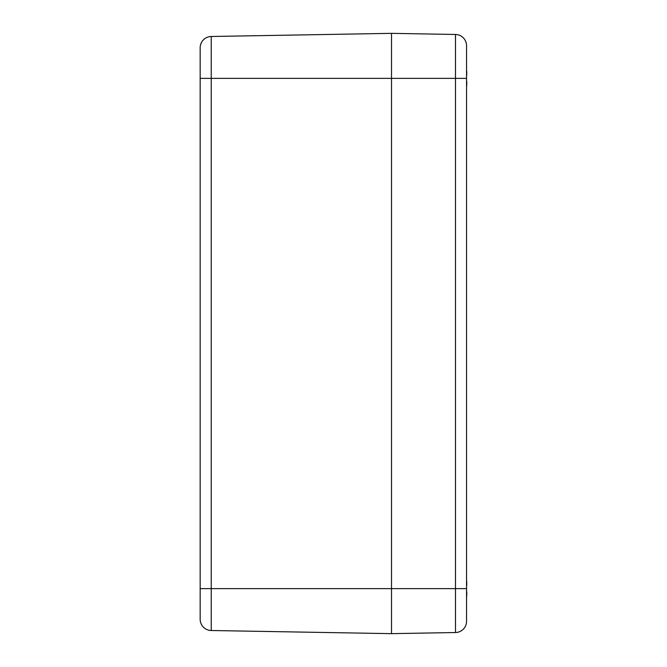 <?xml version="1.0" encoding="UTF-8"?>
<svg xmlns="http://www.w3.org/2000/svg" width="667" height="667" viewBox="0 0 667 667"><rect width="100%" height="100%" fill="white"/><g stroke="black" fill="none" stroke-linecap="round" stroke-linejoin="round"><path stroke-width="1" d="M200.167 78.373L200.167 619.251A11.256 11.256 0 0 0 211.231 630.507L211.231 78.373L200.167 78.373L200.167 47.749A11.256 11.256 0 0 1 211.231 36.493A11.256 11.256 0 0 0 200.167 47.749A11.256 11.256 0 0 1 211.231 36.493L391.512 33.35L455.494 34.467A11.256 11.256 0 0 1 466.55 45.723L466.55 50.609M211.231 630.507A11.256 11.256 0 0 1 200.167 619.251A11.256 11.256 0 0 0 211.231 630.507L391.512 633.65L391.512 33.35L391.512 633.65L455.494 632.533A11.256 11.256 0 0 0 466.55 621.277L466.55 45.723A11.256 11.256 0 0 0 455.494 34.467L455.494 78.373L466.55 78.373M466.55 616.391L466.55 621.277A11.256 11.256 0 0 1 455.494 632.533L455.494 588.627L466.55 588.627M466.817 83.925L466.558 86.535M466.575 83.85L466.792 83.875A48.266 30.557 -167 0 1 466.55 84.817M466.55 83.95A48.266 36.41 -15.3 0 0 466.792 82.766L466.558 80.715A48.666 8.279 5.1 0 0 466.558 80.715L466.55 80.715M466.55 76.063L466.558 76.03A48.666 8.279 174.9 0 0 466.55 76.021L466.792 73.979A48.266 36.41 -164.7 0 0 466.55 72.795M466.55 71.928A48.266 30.557 -13 0 1 466.792 72.87L466.575 72.895M466.558 70.21L466.792 72.87M466.775 71.711L466.725 71.294M466.817 82.45L466.833 81.933M466.667 85.893L466.725 85.451M466.817 594.18L466.558 596.79M466.575 594.105L466.792 594.13A48.266 30.557 -167 0 1 466.55 595.072M466.55 594.205A48.266 36.41 -15.3 0 0 466.792 593.021L466.558 590.97A48.666 8.279 5.1 0 0 466.558 590.97L466.55 590.97M466.55 586.318L466.558 586.285A48.666 8.279 174.9 0 0 466.55 586.276L466.792 584.234A48.266 36.41 -164.7 0 0 466.55 583.05M466.55 582.183A48.266 30.557 -13 0 1 466.792 583.125L466.575 583.15M466.558 580.465L466.792 583.125M466.775 581.966L466.725 581.549M466.817 592.705L466.833 592.188M466.667 596.148L466.725 595.706M200.167 588.627L455.494 588.627L455.494 78.373L211.231 78.373L211.231 36.493"/></g></svg>
